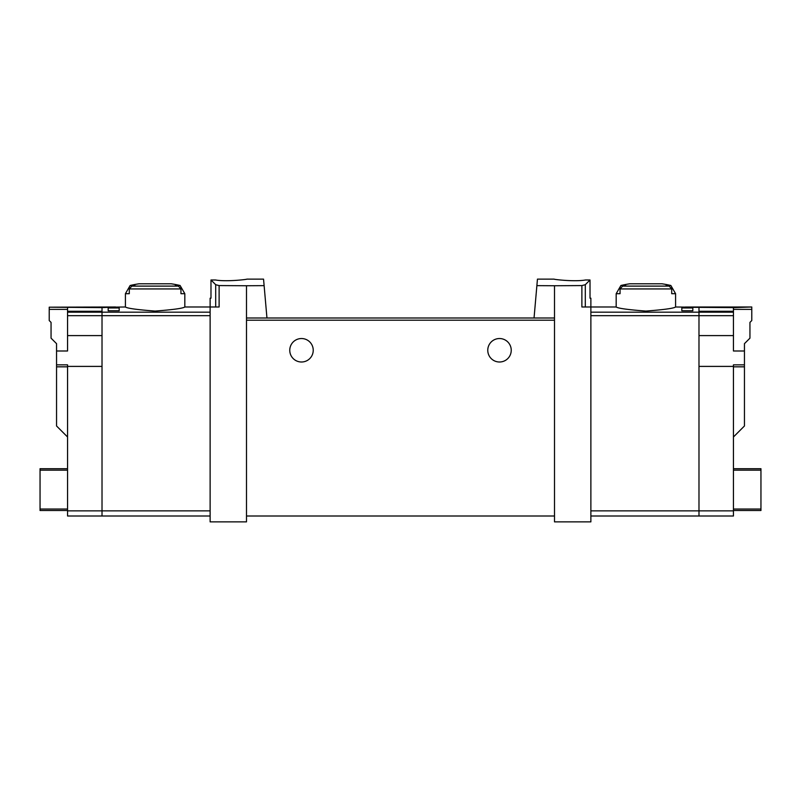 <?xml version="1.0" encoding="UTF-8"?>
<svg xmlns="http://www.w3.org/2000/svg" width="801" height="801" viewBox="0 0 801 801"><rect width="100%" height="100%" fill="white"/><g stroke="black" fill="none" stroke-linecap="round" stroke-linejoin="round"><path stroke-width="1.2" d="M536.88 285.637L554.502 285.747L554.502 317.997L534.047 317.997L537.451 279.128L554.142 279.128M554.502 285.747L581.886 285.577L581.886 306.993L590.878 306.993L590.878 521.872L554.502 521.872L554.502 317.997M585.511 279.99C574.567 281.932 553.321 279.409 554.142 279.128C553.321 279.409 574.527 281.942 585.511 279.99L590.017 279.99L585.301 284.705L581.886 285.577M246.498 285.747L219.114 285.577L215.699 284.705L210.983 279.99L210.983 298.192L210.122 298.192L210.122 521.872L246.498 521.872L246.498 317.997L266.953 317.997L264.12 285.637L246.498 285.747L246.498 317.997M246.858 279.128L263.549 279.128L264.12 285.637M215.489 279.99C226.433 281.932 247.679 279.409 246.858 279.128C247.679 279.409 226.473 281.942 215.489 279.99L210.983 279.99M670.848 285.486L675.583 293.687L671.709 293.687L671.709 288.941L669.145 286.107A109.026 109.026 0 0 0 666.092 285.486L670.848 285.486A110.007 110.007 0 0 0 661.906 283.784L629.856 283.784A110.007 110.007 0 0 0 620.915 285.486L625.681 285.486A109.026 109.026 0 0 0 622.617 286.107L620.054 288.941L620.054 293.687L616.179 293.687L616.179 306.993C617.982 308.335 627.874 309.697 645.876 311.078C663.889 309.697 673.791 308.335 675.583 306.993L698.983 307.264L698.983 516.004L590.878 516.004M692.825 307.974L692.825 310.778L692.825 307.974L681.821 307.974L681.821 310.778L681.821 307.974M67.554 315.674L102.017 315.674L102.017 335.599L67.554 335.599L67.554 312.18L102.017 312.18L102.017 315.674L102.017 307.264L125.417 306.993C127.209 308.335 137.111 309.697 155.124 311.078C173.126 309.697 183.018 308.335 184.821 306.993L219.114 306.993L219.114 285.577M108.175 310.778L108.175 307.974L108.175 310.778L119.179 310.778L119.179 307.974L119.179 310.778M108.175 307.974L119.179 307.974M184.821 293.687L180.946 293.687L180.946 288.941L178.383 286.107A109.026 109.026 0 0 0 175.319 285.486L180.085 285.486L184.821 293.687L184.821 306.993M180.085 285.486A110.007 110.007 0 0 0 171.144 283.784L139.094 283.784A110.007 110.007 0 0 0 130.152 285.486L134.908 285.486A109.026 109.026 0 0 0 131.855 286.107L129.291 288.941L129.291 293.687L125.417 293.687L125.417 306.993M692.825 310.778L681.821 310.778M534.047 317.997L266.953 317.997L534.047 317.997M590.017 279.99L590.017 298.192L590.878 298.192L590.878 306.993L616.179 306.993M289.762 350.267A11.735 11.735 0 0 1 307.364 340.105A11.735 11.735 0 0 1 307.364 360.43A11.735 11.735 0 0 1 289.762 350.267M487.769 350.267A11.735 11.735 0 0 1 505.371 340.105A11.735 11.735 0 0 1 505.371 360.43A11.735 11.735 0 0 1 487.769 350.267M554.502 516.004L246.498 516.004M210.122 315.674L102.017 315.674L102.017 516.004L210.122 516.004M733.446 366.397L733.446 510.868L698.983 510.868L698.983 366.397L733.446 366.397L733.446 364.845L744.449 364.845L744.449 425.982L733.446 436.986M733.446 510.868L733.446 516.004L698.983 516.004L698.983 510.868L590.878 510.868M733.446 510.507L760.95 510.507L760.95 468.705L733.446 468.705M685.416 307.023L751.779 306.993L733.446 307.624L685.416 307.264M733.446 307.624L733.446 311.289L698.983 311.289L698.983 335.599L733.446 335.599L733.446 315.674L590.878 315.674M733.446 311.289L733.446 315.674M751.779 307.183L751.779 320.56L749.946 322.392L749.946 338.162L744.449 343.659L744.449 350.998L733.446 350.998L733.446 335.599M744.449 364.845L744.449 350.998M67.554 510.868L102.017 510.868L102.017 516.004L67.554 516.004L67.554 366.397L102.017 366.397L102.017 510.868L210.122 510.868M67.554 436.986L56.551 425.982L56.551 364.845L67.554 364.845L67.554 366.397M67.554 510.507L40.05 510.507L40.05 468.705L67.554 468.705M49.221 307.183L115.584 306.993L102.017 307.624L49.221 307.183L49.221 309.376L67.554 309.376M210.122 312.18L102.017 312.18L102.017 311.289L67.554 311.289L67.554 307.624M67.554 312.18L67.554 311.289M67.554 335.599L67.554 350.998L56.551 350.998L56.551 364.845M56.551 350.998L56.551 343.659L51.054 338.162L51.054 322.392L49.221 320.56L49.221 309.376M180.946 288.941L129.291 288.941M671.709 288.941L620.054 288.941M733.446 312.18L590.878 312.18M585.301 284.705L585.301 306.993M554.502 320.2L246.498 320.2M215.699 284.705L215.699 306.993M669.145 286.107L622.617 286.107M178.383 286.107L131.855 286.107M744.449 366.828L733.446 366.828M751.779 309.376L733.446 309.376M760.95 470.167L733.446 470.167M760.95 509.035L733.446 509.035M56.551 366.828L67.554 366.828M40.05 470.167L67.554 470.167M40.05 509.035L67.554 509.035M130.152 285.486L125.417 293.687M675.583 293.687L675.583 306.993M620.915 285.486L616.179 293.687"/></g></svg>

